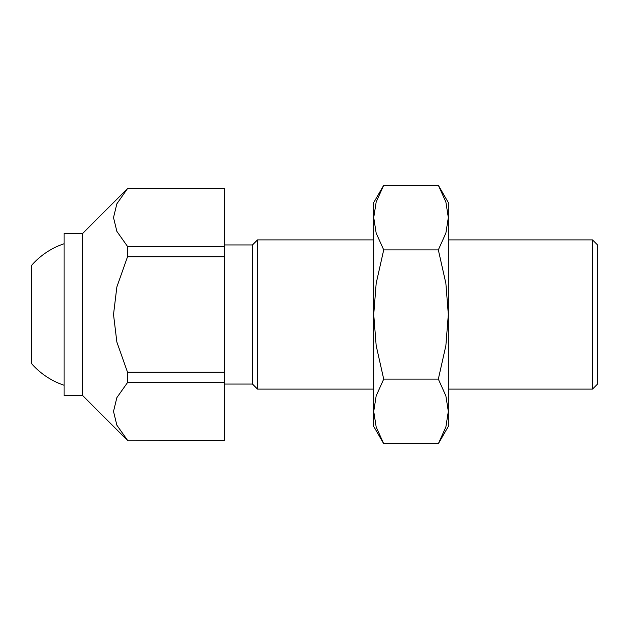 <?xml version="1.0" encoding="UTF-8"?>
<svg xmlns="http://www.w3.org/2000/svg" width="629" height="629" viewBox="0 0 629 629"><rect width="100%" height="100%" fill="white"/><g stroke="black" fill="none" stroke-linecap="round" stroke-linejoin="round"><path stroke-width="0.94" d="M64.095 233.359L82.745 233.359L82.745 395.641L64.095 395.641L64.095 233.359M127.506 372.179L224.506 372.179L224.506 382.581L127.506 382.581L127.506 372.179L116.86 342.05L113.519 314.5L116.86 286.95L127.506 256.821L127.506 246.419L116.86 231.354L113.519 217.579L116.86 203.804L127.506 188.598L224.506 188.598L127.506 188.739M224.506 244.94L252.481 244.94L252.481 384.06L257.528 389.107L373.72 389.107M252.481 244.94L257.528 239.893L257.528 389.107M592.502 314.5L592.502 239.893L597.55 244.94L597.55 384.06L592.502 389.107L592.502 314.5M224.506 440.402L127.506 440.261L224.506 440.402M127.506 246.419L224.506 246.419L224.506 256.821L127.506 256.821M127.506 440.261L116.86 425.196L113.519 411.421L116.86 397.646L127.506 382.581M224.506 382.581L224.506 440.261M224.506 188.739L224.506 246.419M224.506 256.821L224.506 372.179M64.095 243.738A74.607 74.607 0 0 0 31.45 265.54L31.45 363.46A74.607 74.607 0 0 0 64.095 385.262M438.334 443.728L448.328 426.415L448.328 411.421L445.875 426.981L438.334 443.728L383.714 443.728L376.173 426.981L373.72 411.421L376.173 395.861L383.714 379.114L376.173 345.628L373.72 314.5L373.72 426.415L383.714 443.728M448.328 202.585L438.334 185.272L445.875 202.019L448.328 217.579L448.328 314.5L445.875 345.628L438.334 379.114L445.875 395.861L448.328 411.421L448.328 314.5L445.875 283.372L438.334 249.886L445.875 233.139L448.328 217.579L448.328 202.585M383.714 185.272L373.72 202.585L373.72 314.5L376.173 283.372L383.714 249.886L376.173 233.139L373.72 217.579L376.173 202.019L383.714 185.272L438.334 185.272M383.714 249.886L438.334 249.886M383.714 379.114L438.334 379.114M82.745 233.359L127.506 188.598M257.528 239.893L373.72 239.893M448.328 239.893L592.502 239.893M448.328 389.107L592.502 389.107M224.506 384.06L252.481 384.06M82.745 395.641L127.506 440.402"/></g></svg>
